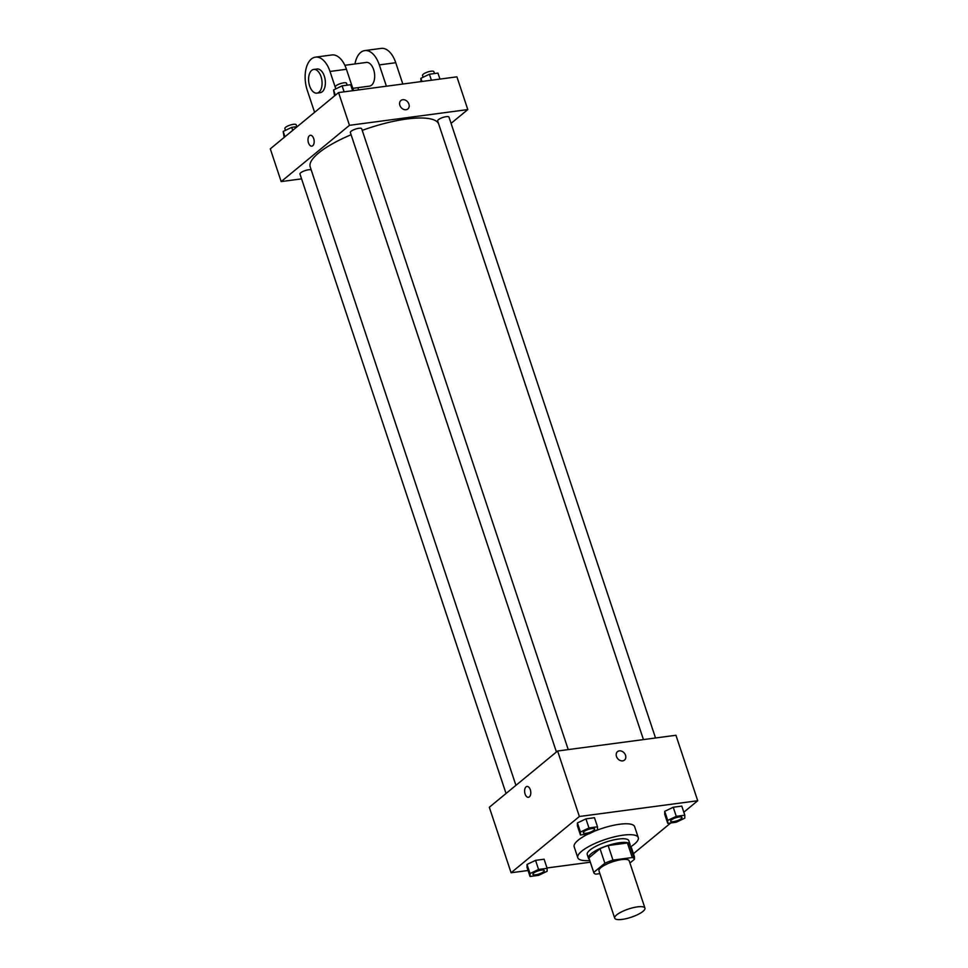 <?xml version="1.0" encoding="UTF-8"?>
<svg xmlns="http://www.w3.org/2000/svg" width="968" height="968" viewBox="0 0 968 968"><rect width="100%" height="100%" fill="white"/><g stroke="black" fill="none" stroke-linecap="round" stroke-linejoin="round"><path stroke-width="1.45" d="M616.676 914.893A15.936 4.32 -18.4 0 1 633.084 907.706A15.936 4.32 -18.4 0 1 644.942 908.117A15.936 4.32 -18.4 0 1 631.184 917.24A15.936 4.32 -18.4 0 1 614.704 918.172A15.936 4.32 -18.4 0 1 616.676 914.893M614.704 918.172L598.974 870.885A15.936 4.32 -18.4 0 1 600.934 867.606A15.936 4.32 -18.4 0 1 617.354 860.419A15.936 4.32 -18.4 0 1 629.2 860.818L644.942 908.117M589.016 858.253A21.393 5.808 -18.4 0 1 588.943 858.059L593.783 872.604A21.393 5.808 -18.4 0 0 595.901 874.164L599.882 873.632M629.938 863.008L634.439 859.294A21.393 5.808 -18.4 0 0 634.391 859.1A21.393 5.808 -18.4 0 0 632.261 857.539L612.974 860.104A21.393 5.808 -18.4 0 0 604.867 863.238L593.735 872.41A21.393 5.808 -18.4 0 0 593.783 872.604M632.261 857.539L627.421 842.983L608.134 845.548L612.974 860.104M604.867 863.238L600.027 848.682L588.895 857.854L593.735 872.41M600.027 848.682A21.393 5.808 -18.4 0 1 608.134 845.548M627.421 842.983A21.393 5.808 -18.4 0 1 629.551 844.544A21.393 5.808 -18.4 0 1 629.599 844.749M629.95 845.754A21.913 5.941 161.6 0 0 630.035 844.386A21.913 5.941 161.6 0 0 619.677 842.705A21.913 5.941 161.6 0 0 598.006 849.48A21.913 5.941 161.6 0 0 588.459 858.217A21.913 5.941 161.6 0 0 589.343 859.269M588.459 858.217L587.249 854.575A21.913 5.941 -18.4 0 1 589.96 850.073A21.913 5.941 -18.4 0 1 618.467 839.062A21.913 5.941 -18.4 0 1 628.825 840.744L630.035 844.386M589.754 860.504A31.871 8.652 -18.4 0 1 577.799 857.721A31.871 8.652 -18.4 0 1 581.744 851.162A31.871 8.652 -18.4 0 1 614.559 836.8A31.871 8.652 -18.4 0 1 638.275 837.598A31.871 8.652 -18.4 0 1 630.362 846.988M577.799 857.721L574.169 846.806A31.871 8.652 -18.4 0 1 578.114 840.248A31.871 8.652 -18.4 0 1 588.411 833.92M594.618 831.149A31.871 8.652 -18.4 0 1 634.645 826.696L638.275 837.598M684.812 815.201L681.787 806.102L673.244 807.239L664.713 811.329L664.713 814.269L667.739 823.369L676.269 822.231L684.812 818.141L684.812 815.201L676.269 816.339L667.739 820.416L667.739 823.369M631.402 847.617L630.604 847.714L631.402 847.617L634.427 856.704L633.629 856.813M633.435 853.703L670.751 822.969M683.819 812.2L697.71 800.742L579.384 816.496L511.092 872.749L528.056 870.498M547.017 867.969L590.323 862.21M597.51 826.817L594.485 817.718L585.942 818.855L577.412 822.945L577.412 825.885L580.437 834.985L588.98 833.847L597.51 829.757L597.51 826.817L588.967 827.955L580.437 832.032L580.437 834.985M547.126 868.32L544.101 859.221L535.558 860.358L527.028 864.448L527.028 867.401L530.053 876.488L538.595 875.35L547.126 871.273L547.126 868.32L538.583 869.458L530.053 873.547L530.053 876.488M697.71 800.742L675.93 735.269L557.604 751.011L579.384 816.496M616.483 756.468A5.481 4.308 -129.5 0 1 617.524 751.64A5.481 4.308 -129.5 0 1 624.336 753.128A5.481 4.308 -129.5 0 1 624.493 760.098A5.481 4.308 -129.5 0 1 616.483 756.468M557.604 751.011L489.312 807.276L511.092 872.749M528.419 797.305A5.481 3.037 82.4 0 1 524.85 793.167A5.481 3.037 82.4 0 1 526.035 786.875A5.481 3.037 82.4 0 1 526.967 786.44A5.481 3.037 82.4 0 1 530.706 791.473A5.481 3.037 82.4 0 1 528.419 797.305A5.481 3.037 82.4 0 1 524.85 793.167A5.481 3.037 82.4 0 1 526.035 786.875A5.481 3.037 82.4 0 1 526.979 786.44M617.524 751.652A5.481 4.308 -129.5 0 1 624.336 753.128A5.481 4.308 -129.5 0 1 624.481 760.098M506.046 793.494L299.971 174.034A5.977 1.621 161.6 0 1 305.126 170.598A5.977 1.621 161.6 0 1 311.309 170.259L515.932 785.35L310.232 166.956A67.712 18.38 -18.4 0 1 318.605 153.017A67.712 18.38 -18.4 0 1 351.094 134.746M362.238 130.377A67.712 18.38 -18.4 0 1 438.734 124.207L643.454 739.588L437.657 120.903A5.977 1.621 -18.4 0 1 438.395 119.681A5.977 1.621 -18.4 0 1 444.554 116.983A5.977 1.621 -18.4 0 1 448.995 117.128L655.53 737.979M556.431 751.979L350.356 132.519A5.977 1.621 -18.4 0 1 351.094 131.285A5.977 1.621 -18.4 0 1 357.252 128.599A5.977 1.621 -18.4 0 1 361.693 128.744L568.228 749.595M338.57 92.577L456.908 76.835L467.798 109.578L451.064 123.359L467.798 109.578L349.472 125.32L281.18 181.585L301.58 178.862L281.18 181.585L270.29 148.842L338.57 92.577L349.472 125.32L281.18 181.585M532.932 874.322L532.92 874.285A5.977 1.621 -18.4 0 1 532.92 874.285A5.977 1.621 -18.4 0 1 533.658 873.063A5.977 1.621 -18.4 0 1 539.817 870.365A5.977 1.621 -18.4 0 1 544.258 870.522A5.977 1.621 -18.4 0 1 544.258 870.534A5.977 1.621 -18.4 0 1 539.115 873.971A5.977 1.621 -18.4 0 1 532.932 874.322A5.977 1.621 -18.4 0 1 533.67 873.088A5.977 1.621 -18.4 0 1 539.817 870.401A5.977 1.621 -18.4 0 1 544.27 870.547L544.27 870.547M544.101 859.221L535.558 860.358L538.583 869.458M535.558 860.358L527.028 864.448L530.053 873.547M527.028 864.448L527.028 867.401M633.435 860.129L634.427 859.306M634.427 859.221L634.427 856.704M583.317 832.807L583.305 832.783A5.977 1.621 -18.4 0 1 583.305 832.783A5.977 1.621 -18.4 0 1 584.043 831.548A5.977 1.621 -18.4 0 1 590.202 828.862A5.977 1.621 -18.4 0 1 594.642 829.007A5.977 1.621 -18.4 0 1 594.642 829.031A5.977 1.621 -18.4 0 1 589.5 832.468A5.977 1.621 -18.4 0 1 583.317 832.807A5.977 1.621 -18.4 0 1 584.055 831.585A5.977 1.621 -18.4 0 1 590.202 828.886A5.977 1.621 -18.4 0 1 594.654 829.044L594.654 829.044M594.485 817.718L585.942 818.855L588.967 827.955M585.942 818.855L577.412 822.945L580.437 832.032M577.412 822.945L577.412 825.885M670.618 821.203L670.606 821.166A5.977 1.621 -18.4 0 1 670.606 821.166A5.977 1.621 -18.4 0 1 671.344 819.932A5.977 1.621 -18.4 0 1 677.503 817.246A5.977 1.621 -18.4 0 1 681.944 817.391A5.977 1.621 -18.4 0 1 681.944 817.415A5.977 1.621 -18.4 0 1 676.789 820.852A5.977 1.621 -18.4 0 1 670.618 821.203A5.977 1.621 -18.4 0 1 671.356 819.969A5.977 1.621 -18.4 0 1 677.503 817.27A5.977 1.621 -18.4 0 1 681.956 817.428L681.956 817.428M681.787 806.102L673.244 807.239L676.269 816.339M673.244 807.239L664.713 811.329L667.739 820.416M664.713 811.329L664.713 814.269M297.249 126.627L291.731 127.365L283.188 131.442L284.181 137.395M291.731 127.365L292.723 130.353M283.188 131.442L284.955 136.754M285.451 130.365L284.846 128.562A5.977 1.621 -18.4 0 1 285.584 127.328A5.977 1.621 -18.4 0 1 291.743 124.63A5.977 1.621 -18.4 0 1 296.184 124.787L296.813 126.687M352.642 90.714L350.646 84.712L342.115 85.85L333.573 89.939L334.565 95.88M342.115 85.85L344.1 91.851M333.573 89.939L335.339 95.251M335.836 88.85L335.231 87.047A5.977 1.621 -18.4 0 1 335.969 85.813A5.977 1.621 -18.4 0 1 342.127 83.127A5.977 1.621 -18.4 0 1 346.568 83.272L347.197 85.172M439.944 79.098L437.947 73.096L429.405 74.234L420.874 78.323L420.983 81.615M429.405 74.234L431.401 80.235M420.874 78.323L421.927 81.493M423.137 77.234L422.532 75.431A5.977 1.621 -18.4 0 1 423.27 74.209A5.977 1.621 -18.4 0 1 429.429 71.511A5.977 1.621 -18.4 0 1 433.87 71.656L434.499 73.556M310.365 135.29A5.481 3.037 -97.6 0 0 308.078 141.122A5.481 3.037 -97.6 0 0 311.805 146.144A5.481 3.037 82.4 0 1 308.078 141.122A5.481 3.037 82.4 0 1 310.365 135.29A5.481 3.037 82.4 0 1 313.692 138.569A5.481 3.037 82.4 0 1 311.805 146.156M407.879 108.948A5.481 4.308 50.5 0 0 408.423 103.007A5.481 4.308 50.5 0 0 402.724 99.716A5.481 4.308 -129.5 0 1 408.423 103.007A5.481 4.308 -129.5 0 1 407.879 108.948A5.481 4.308 -129.5 0 1 401.067 107.46A5.481 4.308 -129.5 0 1 400.909 100.49A5.481 4.308 -129.5 0 1 402.736 99.716A5.481 4.308 50.5 0 0 400.909 100.49M467.798 109.578L349.472 125.32M353.538 90.593L346.435 69.272A23.898 13.237 -97.6 0 0 331.903 54.958L315.471 57.148A23.898 13.237 82.4 0 1 330.003 71.463L335.799 88.874M344.85 65.292L366.352 62.436A11.955 6.619 82.4 0 1 374.495 73.399A11.955 6.619 82.4 0 1 369.498 86.128L352.788 88.342M357.882 87.665L358.632 89.915M354.978 63.949A23.898 13.237 82.4 0 1 364.779 50.59A23.898 13.237 82.4 0 1 379.311 64.904L386.401 86.225M313.765 69.43L317.044 68.994A11.955 6.619 82.4 0 1 325.188 79.969A11.955 6.619 82.4 0 1 320.202 92.686L316.911 93.122A11.955 6.619 82.4 0 1 309.119 84.095A11.955 6.619 82.4 0 1 311.708 70.361A11.955 6.619 82.4 0 1 313.765 69.43A11.955 6.619 82.4 0 1 321.896 80.404A11.955 6.619 82.4 0 1 316.911 93.122M314.6 112.336L307.243 90.218A23.898 13.237 82.4 0 1 315.471 57.148M364.779 50.59L381.211 48.4A23.898 13.237 82.4 0 1 395.743 62.714L402.833 84.034M346.435 69.272L330.003 71.463M395.743 62.714L379.311 64.904M629.551 844.544L634.391 859.1"/></g></svg>

